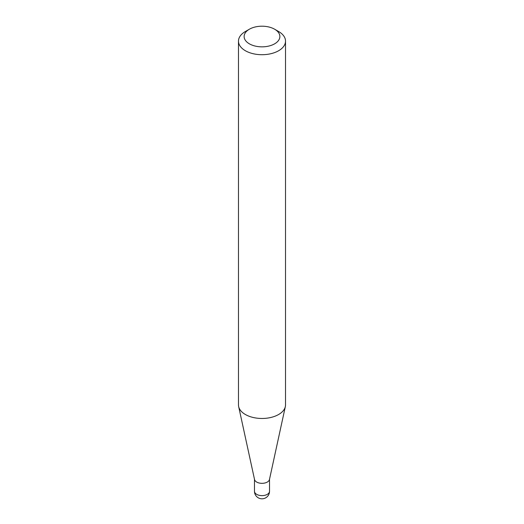 <?xml version="1.0" encoding="UTF-8"?>
<svg xmlns="http://www.w3.org/2000/svg" width="524" height="524" viewBox="0 0 524 524"><rect width="100%" height="100%" fill="white"/><g stroke="black" fill="none" stroke-linecap="round" stroke-linejoin="round"><path stroke-width="0.79" d="M285.521 41.127L285.521 404.895A23.521 13.578 180 0 1 285.338 406.591L269.46 479.532A7.519 4.343 180 0 1 264.437 483.095A7.519 4.343 180 0 1 256.681 482.06A7.519 4.343 180 0 1 254.54 479.532L238.662 406.591A23.521 13.578 180 0 1 238.479 404.895L238.479 41.127A23.521 13.578 180 0 1 245.37 31.525L249.358 29.226A17.875 10.323 0 0 0 249.358 43.82A17.875 10.323 0 0 0 274.642 43.82A17.875 10.323 0 0 0 274.642 29.226A17.875 10.323 0 0 0 274.642 29.22L278.63 31.525A23.521 13.578 180 0 1 285.521 41.127A23.521 13.578 180 0 1 271 53.677A23.521 13.578 180 0 1 245.37 50.73A23.521 13.578 180 0 1 238.479 41.127M285.338 406.591A23.521 13.578 180 0 1 269.624 417.739A23.521 13.578 180 0 1 245.37 414.497A23.521 13.578 180 0 1 238.662 406.591M278.63 31.525L274.642 29.226A17.875 10.323 0 0 0 249.358 29.226M267.319 494.355A7.519 4.343 0 0 0 269.519 491.289A7.519 7.519 0 0 1 258.24 497.8A7.519 7.519 0 0 1 254.481 491.289A7.519 4.343 0 0 0 256.681 494.355A7.519 4.343 0 0 0 267.319 494.355M269.519 479.264L269.519 491.289M254.481 479.264L254.481 491.289"/></g></svg>
